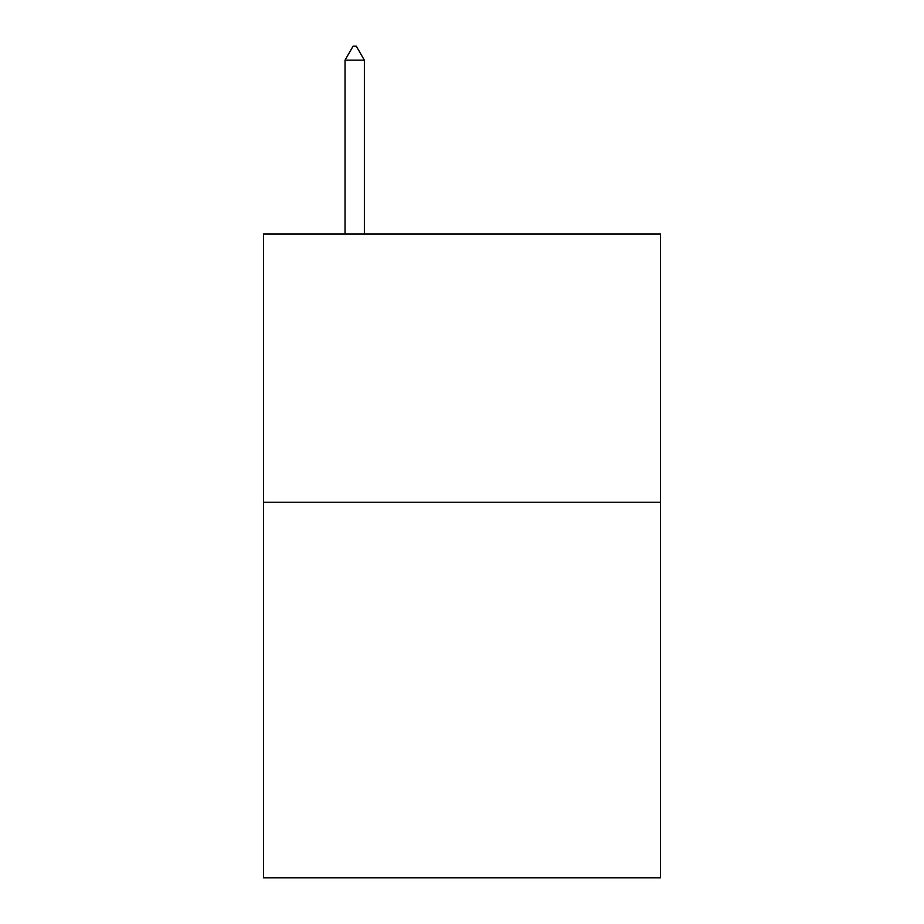 <?xml version="1.0" encoding="UTF-8"?>
<svg xmlns="http://www.w3.org/2000/svg" width="924" height="924" viewBox="0 0 924 924"><rect width="100%" height="100%" fill="white"/><g stroke="black" fill="none" stroke-linecap="round" stroke-linejoin="round"><path stroke-width="1.39" d="M660.51 502.24L660.51 877.8L263.49 877.8L263.49 233.98L660.51 233.98L660.51 502.24L263.49 502.24M364.356 60.152L356.306 46.2L353.084 46.2L345.045 60.152L364.356 60.152L364.356 233.98M345.045 60.152L345.045 233.98"/></g></svg>
